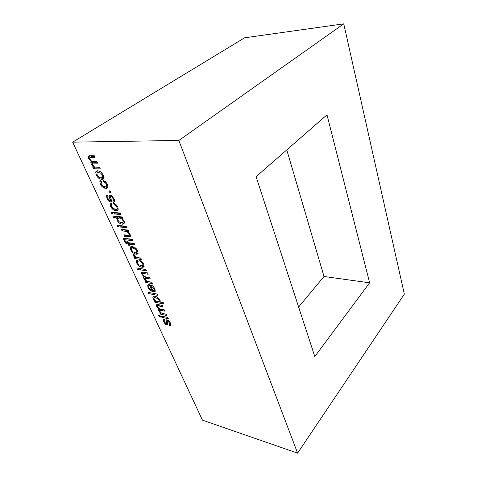 <?xml version="1.0" encoding="UTF-8"?>
<svg xmlns="http://www.w3.org/2000/svg" width="477" height="477" viewBox="0 0 477 477"><rect width="100%" height="100%" fill="white"/><g stroke="black" fill="none" stroke-linecap="round" stroke-linejoin="round"><path stroke-width="0.72" d="M158.728 315.47L159.998 315.756L160.564 316.996L159.3 316.71L158.728 315.47M159.3 316.71L160.087 315.953M160.737 313.216L158.644 310.742L158.322 309.454L158.823 308.893L156.617 306.341L156.373 304.743L157.768 304.493L162.323 305.447L162.901 306.723L157.809 305.757L157.714 306.83L158.775 308.237L160.487 309.072L164.344 309.901L164.917 311.171L159.867 310.193L159.729 311.231L161.453 313.073L166.36 314.337L166.926 315.595L160.332 314.128L159.819 313.013L160.737 313.216L161.107 312.864M160.958 309.174L160.618 309.478M157.809 305.757L158.889 304.749L157.827 305.757M157.881 305.697L157.386 304.433M158.823 308.893L159.187 308.547M159.92 310.139L159.39 308.667M160.332 314.128L161.351 313.019M148.019 292.288L157.154 294.065L157.744 295.376L148.615 293.582L148.019 292.288M148.615 293.582L149.683 292.61M146.147 281.43L143.976 278.854L143.625 277.477L144.114 276.833L141.83 274.192L141.538 272.462L142.933 272.111L147.53 272.886L148.144 274.233L143.088 273.464L142.939 274.657L144.042 276.123L145.789 276.934L149.677 277.614L150.291 278.962L145.276 278.169L145.086 279.325L146.856 281.233L151.817 282.318L152.425 283.654L145.765 282.444L145.217 281.263L146.147 281.43L146.564 281.06M149.7 277.662L147.071 277.203L146.01 277.525M147.56 272.951L143.935 272.677M143.07 273.428L142.605 272.069M144.114 276.833L144.519 276.475M145.252 278.174L144.746 276.594M145.765 282.444L146.755 281.174M151.829 282.342L146.88 281.454M139.302 268.39L145.986 269.487L146.606 270.853L139.928 269.749L139.302 268.39M139.928 269.749L141.025 268.676M146.028 269.577L141.067 268.766M135.2 257.431L133.226 255.487L132.934 254.11L134.198 254.742L134.425 255.726L135.879 257.186L140.834 258.14L141.466 259.536L134.764 258.528L134.192 257.282L135.641 257.067M134.764 258.528L135.927 257.556L135.724 257.109M140.906 258.295L135.927 257.556M93.772 167.332L91.334 164.404L90.839 162.657L91.268 161.703L88.71 158.704L88.245 156.486L89.491 155.717L94.321 155.735L95.072 157.392L89.831 157.511L89.873 159.074L91.131 160.779L92.967 161.47L96.95 161.524L97.702 163.176L93.093 163.104L92.276 163.486L92.49 164.78L94.464 166.914L99.568 167.29L100.313 168.924L93.486 168.757L92.818 167.308L94.422 166.896M97.29 162.263L94.44 162.228L93.564 162.8M94.673 156.504L91.894 156.492L89.831 157.511M89.909 157.47L89.581 155.711M91.268 161.703L91.93 161.274M92.544 163.229L92.234 161.375M93.486 168.757L94.822 167.874L94.386 166.926M99.89 167.987L94.822 167.874M123.006 238.136L132.266 239.281L132.922 240.73L123.662 239.561L123.006 238.136M123.662 239.561L124.741 238.351M132.385 239.543L124.861 238.607M117.08 225.305L118.374 225.442L119.047 226.903L117.753 226.766L117.08 225.305M117.753 226.766L118.66 226.068M117.861 220.13L119.238 221.841L121.504 222.699L123.126 222.193L123.012 220.577L121.635 218.854L119.441 217.989L117.724 218.49L117.861 220.13M122.416 217.595L119.906 217.041L118.856 217.834M123.764 221.704L124.258 221.4M121.891 218.245L124.026 220.809L124.455 222.699L123.823 223.934L122.201 224.22L120.168 223.6L118.314 222.169L116.99 220.177L116.799 217.852L113.49 217.536L112.81 216.063L122.118 216.934L122.75 218.323L121.891 218.245L122.5 217.774M113.49 217.536L114.73 216.606L114.552 216.224M116.799 217.852L118.04 216.916L114.73 216.606M117.885 218.275L118.04 216.916M122.965 224.226L124.193 223.278L121.486 222.699M113.58 212.45L120.353 213.046L121.039 214.555L114.265 213.946L113.58 212.45M114.265 213.946L115.512 213.016L115.321 212.599M120.538 213.457L115.512 213.016M108.565 200.883L107.039 198.551L106.472 195.534L107.277 195.069L108.124 196.59L107.581 197.132L107.927 198.504L109.698 200.531L110.05 199.803L109.209 196.208L109.346 195.224L109.943 194.914L111.463 195.439L114.009 198.754L114.689 201.425L113.586 202.492L112.715 200.96L113.443 200.316L113.061 198.694L112.012 197.09L111.016 196.524L110.604 196.935L111.457 200.805L111.266 201.747L110.509 202.021L109.549 201.682L108.565 200.883L109.281 200.37M110.753 196.578L110.461 194.962M110.05 199.803L111.087 199.052M110.014 200.37L111.201 199.511M107.915 196.649L107.695 195.82M111.469 201.044L110.151 200.268M110.932 196.524L111.898 195.886M114.701 201.294L113.985 200.036L114.45 199.857M113.586 202.492L114.605 201.747M106.568 184.426L105.435 182.84L103.783 181.987L103.217 180.431L105.667 181.826L107.516 184.45L107.999 187.491L106.419 188.51L103.747 187.914L101.822 186.34L100.397 184.104L99.812 181.648L100.826 180.479L101.702 182.029L101.035 182.757L101.309 184.086L102.817 186.054L105.626 186.895L106.8 186.274L106.568 184.426L107.265 183.937M107.283 185.935L107.945 185.601M101.321 182.232L101.106 180.968M107.969 187.574L104.785 186.865M103.783 181.987L104.916 181.206M97.189 175.101L98.745 177.11L101.058 177.975L102.662 177.259L102.406 175.28L100.838 173.258L98.184 172.4L96.926 173.139L97.189 175.101M100.319 171.553L99.508 171.511L98.208 172.382M102.966 177.05L103.843 176.603M103.366 175.309L103.903 178.499L101.804 179.614L98.351 178.052L96.241 175.065L95.686 171.911L97.356 170.736L99.985 171.344L101.899 172.99L103.366 175.309M97.075 172.865L97.111 170.76M103.837 178.684L100.665 177.939M108.995 190.878L110.318 190.949L111.129 192.738L109.805 192.66L108.995 190.878M109.805 192.66L110.777 191.969M116.865 207.066L115.762 205.527L114.128 204.663L113.592 203.166L116.006 204.573L117.813 207.125L118.242 210.017L116.865 210.912L113.997 210.268L112.107 208.711L110.718 206.547L110.175 204.204L111.207 203.13L112.059 204.627L111.374 205.295L111.63 206.565L113.103 208.473L116.084 209.355L117.068 208.825L116.865 207.066L117.533 206.565M117.688 208.36L118.183 208.091M111.654 204.818L111.421 203.506M113.997 210.268L115.255 209.337L118.117 209.981L116.865 210.912M114.128 204.663L115.172 203.9M111.034 212.223L112.333 212.337L113.025 213.833L111.725 213.714L111.034 212.223M111.725 213.714L112.65 213.028M119.614 225.573L126.369 226.295L127.043 227.773L120.287 227.04L119.614 225.573M120.287 227.04L121.51 226.098L121.355 225.758M126.524 226.629L121.51 226.098M127.687 231.285L130.084 234.153L130.364 236.455L129.684 236.807L124.527 236.258L123.865 234.815L128.754 235.316L129.201 234.815L128.957 233.748L127.043 231.583L122.011 230.79L121.343 229.336L128.092 230.087L128.689 231.399L127.687 231.285L128.385 230.737M122.011 230.79L123.227 229.842L123.078 229.526M128.367 230.689L123.227 229.842M124.527 236.258L125.6 235.024M130.519 235.853L125.725 235.304M128.319 242.71L134.168 243.467L134.818 244.892L128.969 244.123L129.547 245.381L128.665 245.261L128.092 244.009L126.322 243.634L125.278 242.823L123.841 240.032L124.92 240.366L125.88 242.143L126.828 242.519L127.442 242.596L126.685 240.957L127.568 241.07L128.319 242.71M127.442 242.596L128.045 242.113M128.092 244.009L129.279 243.049L127.329 242.584M128.665 245.261L129.267 244.773M129.553 243.652L129.279 243.049M128.969 244.123L130.161 243.163L134.275 243.699M131.58 250.008L133.017 251.844L135.259 252.81L136.875 252.393L136.726 250.723L135.277 248.881L132.177 247.891L131.419 248.356L131.58 250.008M133.983 246.919L132.517 247.617M137.609 251.784L137.948 251.558M137.668 250.854L138.044 253.555L136.982 254.271L135.915 254.253L132.582 252.583L130.65 249.876L130.263 247.199L131.354 246.43L134.526 247.205L136.333 248.773L137.668 250.854M131.533 248.189L131.378 246.424M138.127 253.299L135.569 252.846M142.766 264.014L141.735 262.588L140.155 261.7L139.678 260.359L142.021 261.784L143.702 264.145L144.018 266.685L143.064 267.311L141.896 267.281L139.803 266.542L137.99 265.033L136.702 263.042L136.255 260.967L137.191 260.138L138.103 261.491L137.4 262.01L137.603 263.131L138.986 264.908L142.283 265.904L142.897 265.552L142.766 264.014L143.368 263.495M137.674 261.64L137.382 260.233M144.143 266.333L141.711 265.922M140.155 261.7L141.001 260.985M136.792 267.979L138.074 268.193L138.7 269.547L137.418 269.332L136.792 267.979M137.418 269.332L138.264 268.605M149.82 285.95L148.794 286.212L148.896 287.72L150.106 289.336L151.799 290.278L149.82 285.95L150.422 285.407M150.231 284.996L149.784 285.479M151.799 290.278L152.401 289.742M153.958 288.615L151.65 286.301L151.173 284.96L153.314 286.456L154.9 288.8L155.222 291.334L154.399 291.888L153.147 291.841L150.094 290.338L147.983 287.559L147.715 285.186L148.562 284.626L150.112 284.733L152.759 290.529L154.113 290.129L153.958 288.615L154.536 288.09M148.896 286.105L148.681 284.608M155.365 290.898L153.248 290.559M152.658 290.302L152.109 290.004M151.65 286.301L152.378 285.645M154.071 299.085L155.407 300.671L157.637 301.702L159.264 301.5L159.223 300.182L157.911 298.578L154.53 297.511L154.047 297.785L154.071 299.085M155.896 296.473L154.989 297.088M160.189 300.629L159.264 301.5M155.156 301.184L153.147 298.787L152.789 297.159L153.499 296.283L155.067 296.247L157.094 297.034L158.907 298.513L160.111 300.283L160.183 302.114L163.444 302.782L164.028 304.076L154.834 302.174L154.304 301.011L155.156 301.184L155.568 300.802M154.178 297.66L153.874 296.187M154.834 302.174L155.836 300.981M160.23 302.054L158.811 301.762M156.295 301.243L155.919 301.166M161.202 316.024L167.797 317.503L168.363 318.755L161.775 317.271L161.202 316.024M161.775 317.271L162.711 316.364M165.06 323.817L163.76 321.868L163.45 319.602L164.267 319.405L164.97 320.651L164.404 320.943L164.631 321.993L166.193 323.758L166.592 323.293L166.062 320.562L166.27 319.882L167.093 319.799L169.562 321.623L170.533 323.233L170.981 325.272L169.824 325.851L169.096 324.593L169.854 324.259L169.609 323.024L167.797 321.104L167.361 321.331L167.886 324.265L167.624 324.909L165.954 324.563L165.06 323.817L165.531 323.352M167.415 321.194L167.141 319.811M166.592 323.293L167.528 322.374M166.515 323.698L167.594 322.631M164.887 320.496L164.374 319.584M167.856 323.937L166.807 323.406M170.605 323.519L169.854 324.259M169.824 325.851L170.867 324.819L170.295 323.829M72.659 142.146L178.869 140.453L297.6 453.15L202.433 420.13L72.659 142.146L244.588 37.808L343.75 23.85L178.869 140.453M298.638 307.033L324.014 276.481L286.784 149.897M314.802 356.552L369.627 282.819L326.983 114.808L256.083 176.699L314.802 356.552M324.014 276.481L369.627 282.819M297.6 453.15L404.341 294.124L343.75 23.85M159.64 310.306L160.707 309.287M160.612 310.235L161.59 309.311M158.716 305.84L159.712 304.904M156.617 306.341L157.696 305.334M158.322 309.454L159.24 308.583M158.644 310.742L159.712 309.728M159.539 312.119L159.986 311.696M145.044 278.258L146.093 277.334M145.944 278.192L147.071 277.203M143.011 273.482L144.143 272.498M143.923 273.518L145.062 272.528M141.538 272.462L141.925 272.128M141.83 274.192L142.963 273.202M143.625 277.477L144.668 276.559M143.976 278.854L145.103 277.864M144.913 280.303L145.396 279.88M133.226 255.487L134.156 254.718M133.864 256.411L134.502 255.881M93.248 163.104L94.589 162.228M90.749 157.362L92.109 156.486M88.245 156.486L89.443 155.717M88.71 158.704L89.604 158.125M90.839 162.657L92.186 161.781M91.334 164.404L92.216 163.826M92.419 166.115L93.045 165.704M119.441 217.989L120.681 217.047M121.635 218.854L122.172 218.442M123.012 220.577L123.644 220.088M123.126 222.193L124.235 221.34M116.597 218.794L117.831 217.858M116.99 220.177L117.682 219.653M118.314 222.169L119 221.644M120.168 223.6L121.355 222.687M122.201 224.22L123.424 223.278M109.346 195.224L109.722 194.956M109.209 196.208L110.485 195.29M109.722 198.462L110.742 197.728M106.472 195.534L107.057 195.123M106.407 196.691L107.677 195.785M107.039 198.551L107.742 198.05M107.784 199.887L108.416 199.434M109.549 201.682L110.819 200.763M110.509 202.021L111.445 201.342M111.016 196.524L111.97 195.838M112.012 197.09L112.691 196.602M113.061 198.694L113.741 198.199M113.443 200.316L114.373 199.636M105.435 182.84L106.162 182.339M106.8 186.274L107.915 185.493M99.812 181.648L101.023 180.819M100.397 184.104L101.118 183.603M101.822 186.34L102.555 185.827M103.747 187.914L105.041 187.008M105.9 188.51L107.194 187.604M98.471 172.4L99.794 171.505M100.838 173.258L101.649 172.71M102.406 175.28L103.115 174.797M102.662 177.259L103.807 176.472M95.686 171.911L97.016 171.022M96.241 175.065L96.98 174.57M98.351 178.052L99.234 177.45M101.804 179.614L103.121 178.714M115.762 205.527L116.448 205.021M117.068 208.825L118.159 208.014M110.175 204.204L111.338 203.357M110.718 206.547L111.427 206.028M112.107 208.711L112.793 208.205M116.132 210.912L117.384 209.975M125.612 231.196L126.822 230.242M127.043 231.583L128.253 230.629M128.134 232.484L128.641 232.084M128.957 233.748L129.589 233.247M129.201 234.815L130.072 234.124M128.683 236.759L129.887 235.799M129.714 236.801L130.483 236.187L129.684 236.807M124.342 241.344L125.057 240.766M125.278 242.823L126.006 242.238M126.322 243.634L127.508 242.68M127.383 243.914L128.569 242.96M132.982 247.909L134.115 246.979M135.277 248.881L135.933 248.338M136.726 250.723L137.34 250.21M136.875 252.393L137.936 251.51M130.263 247.199L131.163 246.466M130.65 249.876L131.342 249.31M132.582 252.583L133.256 252.023M135.915 254.253L137.09 253.275M141.735 262.588L142.325 262.088M142.897 265.552L143.923 264.675M136.255 260.967L137.245 260.132M136.702 263.042L137.388 262.457M137.99 265.033L138.574 264.538M139.803 266.542L140.715 265.761M141.896 267.281L143.04 266.291M153.069 287.315L153.63 286.802M154.113 290.129L155.085 289.247M147.715 285.186L148.234 284.721M147.983 287.559L148.651 286.963M150.094 290.338L150.702 289.789M153.147 291.841L154.25 290.833M155.663 297.57L156.551 296.748M157.911 298.578L158.471 298.059M159.223 300.182L159.783 299.663M152.789 297.159L153.844 296.193M153.147 298.787L153.904 298.089M153.976 300.099L154.429 299.681M166.062 320.562L166.878 319.763M166.378 322.273L167.367 321.307M163.289 320.419L164.291 319.447M163.76 321.868L164.386 321.259M164.38 322.959L164.875 322.476M165.954 324.563L166.998 323.537M166.867 324.974L167.862 323.996M167.797 321.104L168.429 320.484M168.721 321.689L169.21 321.206M169.609 323.024L170.152 322.494M160.934 309.179L159.867 310.193M146.403 277.179L145.276 278.169M144.221 272.48L143.088 273.464M94.44 162.228L93.093 163.104M91.894 156.492L90.541 157.362M119.906 217.041L118.666 217.977M111.391 201.527L110.718 202.021M107.719 187.598L106.419 188.51M99.508 171.511L98.184 172.4M103.545 178.714L102.233 179.614M133.357 246.925L132.177 247.891M138.121 253.323L136.982 254.271M144.126 266.399L143.064 267.311M150.255 285.049L149.235 285.962M155.341 291.03L154.399 291.888M155.621 296.503L154.53 297.511M168.286 320.383L167.558 321.093M171.004 325.177L170.367 325.809"/></g></svg>
